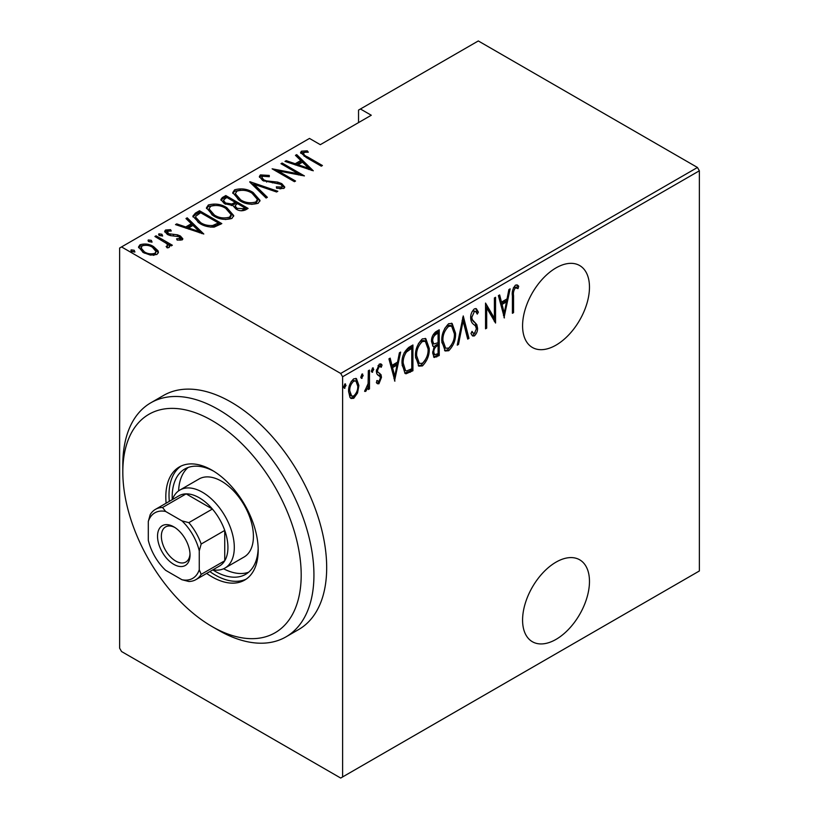 <?xml version="1.0" encoding="UTF-8"?>
<svg xmlns="http://www.w3.org/2000/svg" width="819" height="819" viewBox="0 0 819 819"><rect width="100%" height="100%" fill="white"/><g stroke="black" fill="none" stroke-linecap="round" stroke-linejoin="round"><path stroke-width="1.23" d="M556.029 562.141A47.297 27.314 120 0 0 525.122 603.828A47.297 27.314 120 0 0 532.381 641.727A47.297 27.314 120 0 0 556.029 639.383A47.297 27.314 120 0 0 586.926 597.706A47.297 27.314 120 0 0 579.678 559.797A47.297 27.314 120 0 0 556.029 562.141M556.029 267.895A47.297 27.314 120 0 0 525.122 309.572A47.297 27.314 120 0 0 532.381 347.471A47.297 27.314 120 0 0 556.029 345.127A47.297 27.314 120 0 0 586.926 303.45A47.297 27.314 120 0 0 579.678 265.551A47.297 27.314 120 0 0 556.029 267.895M342.608 776.944L340.694 778.05L121.54 651.525L119.635 648.208L119.635 248.024L121.54 246.928L340.694 373.454L697.46 167.475L699.365 170.792L699.365 570.976L342.608 776.944L342.608 376.76L340.694 373.454M357.534 392.997L353.747 398.3L351.095 398.495L349.969 397.379L348.607 391.482C348.372 386.681 350.082 382.463 353.747 378.828L356.439 378.603L358.906 385.534L357.534 392.997L356.48 392.393M369.482 370.075L369.482 388.892L368.335 389.547L368.335 386.783L365.745 391.369L364.619 391.38L368.1 383.65L368.335 370.731L369.482 370.075M377.651 374.897L379.064 375.716L376.801 373.863L376.341 371.222L379.238 364.117L381.163 364.035L382.053 365.028L381.275 367.229L379.269 366.41L377.487 370.464L377.815 372.061L381.03 374.713L381.48 377.354L378.931 383.763L377.467 383.753L376.341 382.586L377.139 380.507L378.962 381.429L380.344 378.102L380.006 376.597L378.112 375.225M376.72 380.681L378.962 381.429M377.385 372.072L379.75 373.362M408.824 347.358L412.93 344.994L412.93 370.741L406.06 373.781L405.036 373.444L402.068 363.81C401.525 357.35 403.777 351.863 408.824 347.358M439.23 329.801L439.23 355.548L434.152 357.493L432.657 352.969L434.131 346.642L433.118 346.335L431.511 341.574C431.326 337.786 432.719 334.541 435.688 331.849L439.23 329.801M463.247 315.939L468.959 338.39L467.71 339.107L463.104 320.987L458.486 344.43L457.237 345.157L463.247 315.939M494.4 297.952L495.546 297.287L495.546 323.034L486.681 307.862L486.681 328.153L485.544 328.818L485.544 303.071L494.4 318.202L494.4 297.952M513.554 295.516L513.554 312.643L512.407 313.298L512.407 295.915C511.742 292.086 512.776 288.483 515.499 285.104L517.454 285.073L518.703 286.23L518.007 288.616L515.417 287.797C513.708 290.315 513.083 292.885 513.554 295.516L512.418 294.85M515.018 286.926L517.127 288.022L515.018 286.926L514.137 287.07L515.417 287.797M699.365 170.792L342.608 376.76M504.412 317.926L498.402 295.639L499.651 294.922L501.484 302.119L507.043 298.904L508.875 289.598L510.124 288.872L504.023 317.7M474.416 308.835L476.371 308.722L478.398 312.162L477.272 314.107L475.644 311.455L474.396 311.486L471.816 317.332L472.287 319.594L476.801 324.59L477.538 328.091C477.702 331.04 476.658 333.65 474.375 335.923L472.676 336.005L470.966 333.538L472.031 331.337L473.372 333.251L474.518 333.2L476.392 328.859L475.532 326.023L473.771 324.478C471.857 323.229 470.823 321.048 470.679 317.956C470.526 314.506 471.775 311.466 474.416 308.835M455.528 333.159C455.907 339.68 453.654 345.536 448.751 350.716L445.178 350.982L441.799 341.206C441.421 334.674 443.703 328.839 448.638 323.71L452.119 323.464L455.528 333.159L454.34 332.473M429.228 348.341C429.606 354.862 427.354 360.718 422.45 365.898L418.878 366.165L415.499 356.388C415.12 349.856 417.403 344.021 422.338 338.892L425.819 338.646L429.228 348.341L428.04 347.655M394.922 381.132L388.923 358.855L390.161 358.128L391.994 365.325L397.563 362.111L399.396 352.805L400.634 352.088L394.533 380.907M371.591 371.631L372.625 372.225L371.478 370.731L372.625 367.926L373.771 369.42L372.031 372.256M372.625 367.926L373.218 367.895M361.015 377.733L362.049 378.327L360.903 376.842L362.049 374.037L363.186 375.522L361.445 378.368M362.049 374.037L362.643 374.007M343.867 387.633L344.891 388.226L343.755 386.742L344.891 383.937L346.038 385.421L344.297 388.267M344.891 383.937L345.495 383.906M697.46 167.475L478.306 40.95L358.538 110.094L358.538 122.604M158.006 250.737L158.415 252.272L156.91 254.474L150.45 255.108L143.294 252.549L138.513 246.949L140.049 244.738C145.024 243.376 149.539 244.001 153.583 246.611L158.006 250.737L158.302 252.969M156.06 235.821L172.348 245.229L171.212 245.895L168.806 244.502L169.625 246.376L168.909 247.553L167.219 247.881L166.144 246.499L167.567 245.505L167.117 247.747L167.107 246.284C167.782 245.106 167.332 244.021 165.745 243.008L154.914 236.486L156.06 235.821L156.06 237.141M167.557 231.163L168.397 233.712L177.406 234.807L180.375 235.995L182.852 238.81L182.094 239.936L177.18 240.1L176.587 238.831L180.518 238.175L180.518 239.639L180.129 240.233L179.31 236.701L170.321 235.606L167.342 234.418L164.66 231.316L165.53 230.026L170.557 229.668L171.284 230.999L167.557 231.163L167.015 231.972L167.526 234.521M195.403 213.104L199.508 210.739L221.806 223.607L214.128 227.119C208.333 227.211 203.47 225.931 199.519 223.28L192.864 216.155L195.403 213.104L195.403 214.578L199.508 212.213L199.508 210.739M225.809 195.557L248.106 208.425L245.608 209.869C242.219 211.271 239.025 210.995 236.005 209.029L232.739 205.446L224.416 203.665L220.874 199.549L222.277 197.594L225.809 195.557L225.809 197.021L226.822 197.614M249.826 181.685L277.836 191.267L276.597 191.984L253.982 184.255L267.363 197.307L266.114 198.024L249.826 182.135M280.978 163.698L282.125 163.042L304.422 175.911L277.989 170.884L295.557 181.03L294.42 181.685L272.123 168.816L298.515 173.823L280.978 163.698M303.706 152.559C303.317 154.31 304.617 155.774 307.596 156.951L322.43 165.52L321.294 166.175L306.234 157.483L300.563 152.529L301.515 151.187L307.279 150.829L308.302 152.221L304.903 152.242L303.235 153.296L304.197 156.265M121.54 246.928L309.48 138.421L320.311 144.676L371.273 115.244L360.442 108.999M313.288 170.792L284.981 161.394L286.23 160.667L295.209 163.739L300.778 160.524L295.454 155.344L296.703 154.627L313.288 170.792M260.422 174.908L269.277 175.43L269.287 176.72L262.684 176.239L261.875 177.508L263.892 179.914L266.554 180.907L277.651 182.105L281.777 183.64L284.756 187.039L283.824 188.462L276.638 188.257L276.341 186.845L281.685 187.06L282.289 186.189L280.733 184.347L262.715 180.549L259.347 176.505L260.422 174.908L260.422 176.382L264.885 175.88M253.153 192.526L260.032 200.389L258.2 203.266C251.269 205.067 245.055 204.146 239.537 200.512L232.739 192.619L234.654 189.793C241.523 188.032 247.686 188.954 253.153 192.526L253.153 193.898M226.853 207.709L233.732 215.581L231.9 218.448C224.969 220.25 218.755 219.328 213.237 215.694L206.439 207.801L208.354 204.975C215.223 203.225 221.386 204.136 226.853 207.709L226.853 209.08M203.798 234.009L175.501 224.601L176.74 223.884L185.718 226.955L191.288 223.741L185.974 218.55L187.213 217.834L203.798 234.009M161.916 234.254L162.633 235.985L159.633 235.575L158.917 233.845L161.916 234.254L162.428 236.077M158.589 234.347L158.917 233.845L158.917 235.022M151.341 240.366L152.058 242.096L149.058 241.687L148.341 239.947L151.341 240.366L151.853 242.189M148.014 240.458L148.341 239.947L148.341 241.134M134.193 250.266L134.91 251.996L131.9 251.587L131.183 249.856L134.193 250.266L134.705 252.088M130.856 250.358L131.183 249.856L131.183 251.034M300.768 153.317L301.515 151.187M301.515 152.662L306.245 152.18M307.279 152.191L307.279 150.829M286.23 161.814L286.23 160.667M295.209 164.885L295.209 163.739M295.567 165.008L300.778 161.998L300.778 160.524M296.406 156.265L296.703 154.627M296.703 156.091L311.384 170.403M298.085 164.721L308.845 168.397L302.477 162.182L298.085 164.721L298.085 165.868M308.845 169.543L308.845 168.397M282.125 164.363L282.125 163.042M298.515 173.976L301.044 175.43M277.989 172.205L277.989 170.884M275.46 170.751L277.989 171.243M298.515 174.938L298.515 173.823M269.277 176.72L269.277 175.43M261.875 177.508L262.797 180.6M263.892 181.153L263.892 179.914M266.554 182.064L266.554 180.907M277.651 183.292L277.651 182.105M281.705 185.074L281.777 183.64M281.777 185.104L284.582 187.735M279.914 188.892L281.685 188.534L281.685 187.06M281.685 188.534L282.289 186.189M259.5 177.303L260.422 176.382M251.443 183.712L253.982 184.582M266.421 197.86L253.982 185.729L253.982 184.255M254.218 194.646L259.951 201.105M232.821 193.407L234.654 191.257L234.654 189.793M234.654 191.257L240.54 190.151M240.684 201.146L240.684 199.856C245.168 202.754 250.225 203.47 255.856 201.976L257.422 199.437L252.017 193.192C247.563 190.305 242.547 189.598 236.988 191.083L235.309 193.663L235.309 195.127L238.544 199.908M251.699 204.371L255.856 203.45L257.422 200.911L257.422 199.437M255.856 203.45L255.856 201.976M235.309 193.663L240.684 199.856M235.248 202.467L237.397 203.716M244.676 207.913L246.836 209.162M221.017 200.307L222.277 199.068L222.277 197.594M222.277 199.068L225.809 197.021M231.327 205.579L235.248 203.788L235.248 202.324L226.955 197.533L225.266 198.515L223.454 200.44L225.563 202.999L231.808 204.003L235.248 202.324M223.454 200.44L224.467 203.696M241.216 210.811L244.676 209.234L244.676 207.77L237.53 203.644L236.752 204.085L235.043 205.907L237.111 208.354L243.11 208.671L244.676 207.77M235.043 205.907L235.995 209.029M243.11 210.145L243.11 208.671M237.111 209.613L237.111 208.354M231.808 205.467L231.808 204.003M225.563 204.259L225.563 202.999M227.917 209.828L233.65 216.288M206.521 208.599L208.354 206.449L208.354 204.975M208.354 206.449L214.24 205.344M214.394 216.329L214.394 215.039C218.868 217.946 223.925 218.653 229.555 217.158L231.122 214.619L225.716 208.374C221.263 205.487 216.247 204.781 210.688 206.265L209.019 208.845L209.019 210.309L212.244 215.09M225.399 219.553L229.555 218.632L231.122 216.093L231.122 214.619M229.555 218.632L229.555 217.158M209.019 208.845L214.394 215.039M199.508 212.213L200.522 212.797M218.376 223.106L220.536 224.345M192.977 216.943L195.403 214.578M210.647 227.16L217.445 224.959L218.376 224.426L218.376 222.952L200.655 212.715L195.864 216.144L195.608 217.148L200.665 222.625C203.931 224.826 207.944 225.788 212.705 225.501L218.376 222.952M195.608 217.148L195.608 218.622L198.413 222.614M212.705 226.976L212.705 225.501M200.665 223.915L200.665 222.625M176.74 225.03L176.74 223.884M185.718 228.091L185.718 226.955M186.077 228.214L191.288 225.205L191.288 223.741M186.916 219.482L187.213 217.834M187.213 219.308L201.894 233.62M188.595 227.938L199.355 231.613L192.987 225.399L188.595 227.938L188.595 229.074M199.355 232.75L199.355 231.613M164.865 232.094L165.53 230.026M165.53 231.501L168.294 230.907M170.557 230.886L170.557 229.668M168.397 234.951L168.397 233.712M170.291 235.596L170.291 234.408M173.474 235.903L173.474 234.51M177.406 236.026L177.406 234.807M180.108 237.326L180.375 235.995M180.375 237.469L182.627 239.496M158.917 235.319L161.916 235.729M164.947 242.424L168.806 244.656M169.441 247.062L168.806 244.502M148.341 241.421L151.341 241.83M138.626 247.727L140.049 246.212L140.049 244.738M140.049 246.212L143.704 245.321M153.583 248.003L153.583 246.611M153.583 248.075L158.006 252.201M144.42 253.163L144.42 251.883C147.543 253.88 151.044 254.351 154.914 253.317L156.06 251.597L152.426 247.256C149.324 245.27 145.864 244.809 142.056 245.895L140.848 249.181L142.854 252.283M153.296 255.344L154.914 254.791L156.06 251.597M154.914 254.791L154.914 253.317M140.848 247.707L144.42 251.883M131.183 251.32L134.193 251.74M512.407 311.978L513.554 312.643M516.83 284.838L518.703 286.23M517.424 285.493L516.748 287.807M514.137 287.07L513.38 287.838M498.699 295.464L500.204 301.382L501.484 302.119M506.695 299.109L506.183 301.72M503.982 312.878L503.46 315.51M506.459 301.883L505.19 301.146L500.798 303.685L502.989 312.305L504.269 313.042L506.459 301.883L502.067 304.422L504.269 313.042M500.798 303.685L502.067 304.422M494.277 318.12L494.277 321.345M485.544 307.197L486.681 307.862M485.544 327.498L486.681 328.153M485.544 303.982L493.13 317.465L494.4 318.202M475.706 308.507L477.119 311.425L478.398 312.162M477.119 311.425L476.535 312.448M475.644 311.455L473.116 310.749L474.396 311.486M473.116 310.749L472.092 311.701M470.73 316.707L471.816 317.332M470.679 317.874L472.287 319.594M471.017 318.857L476.801 324.59M475.532 323.853L476.259 327.354L477.538 328.091M475.112 332.709L473.106 335.186L474.375 335.923M473.106 335.186L472.072 335.462M471.652 332.115L473.372 333.251M462.622 317.782L467.69 337.653L468.959 338.39M462.111 320.413L463.104 320.987M457.493 343.857L458.486 344.43M451.464 345.116L447.471 349.979L448.751 350.716M447.471 349.979L444.553 350.522M451.474 323.188L454.228 331.296M441.83 339.905L442.946 340.55L445.649 348.218L448.689 348.106C452.774 343.929 454.668 339.168 454.381 333.824L451.627 326.136L450.348 325.399L447.42 325.583L444.707 328.388M441.83 342.352L444.379 347.491L445.649 348.218M447.42 325.583L448.689 326.32C444.563 330.436 442.649 335.176 442.946 340.55M451.627 326.136L448.689 326.32M437.96 330.538L437.96 333.026M437.96 342.751L437.96 345.239M437.96 353.644L437.96 354.811L439.23 355.548M437.96 354.811L435.452 356.265L436.732 356.992M435.452 356.265L433.558 356.93M432.565 345.853L434.131 346.642M431.511 341.554L433.835 344.021L438.083 342.68L438.083 333.108L436.394 334.08C433.906 335.636 432.657 337.909 432.657 340.909L433.835 344.021M438.083 333.108L436.814 332.371L432.852 335.247M432.657 352.897L434.623 354.801L438.083 353.573L438.083 345.321L437.305 345.772C434.94 347.256 433.763 349.416 433.794 352.262L434.623 354.801M438.083 345.321L436.814 344.584L434.06 346.601M432.708 351.638L433.794 352.262M436.036 345.034L437.305 345.772M431.562 340.274L432.657 340.909M435.124 333.343L436.394 334.08M425.163 360.299L421.171 365.161L422.45 365.898M421.171 365.161L418.253 365.714M425.174 338.37L427.927 346.488M415.53 355.088L416.646 355.733L419.348 363.411L422.389 363.298C426.474 359.111 428.368 354.351 428.081 349.017L425.327 341.318L424.047 340.581L421.12 340.776L418.407 343.57M415.53 357.534L418.079 362.674L419.348 363.411M421.12 340.776L422.389 341.503C418.263 345.618 416.349 350.368 416.646 355.733M425.327 341.318L422.389 341.503M411.66 345.72L411.66 348.218M411.66 368.826L411.66 370.004L412.93 370.741M411.66 370.004L408.978 371.55L410.258 372.276M408.978 371.55L404.781 373.044L406.06 373.781M402.098 365.182L404.289 369.912L405.569 370.638L406.736 370.946L411.783 368.755L411.783 348.29L406.429 352.037C404.023 355.794 402.958 359.49 403.214 363.155L405.569 370.638M411.783 348.29L410.514 347.553L408.978 348.444L404.084 352.856M402.088 362.51L403.214 363.155M405.149 351.3L406.429 352.037M389.22 358.681L390.724 364.588L391.994 365.325M397.205 362.315L396.693 364.926M394.492 376.095L393.98 378.716M396.98 365.09L395.7 364.353L391.308 366.892L393.499 375.522L394.778 376.259L396.98 365.09L392.577 367.629L394.778 376.259M391.308 366.892L392.577 367.629M379.156 381.296L377.651 383.026L378.931 383.763M377.651 383.026L376.853 383.231M380.456 363.81L382.053 365.028M380.784 364.291L380.108 366.185M380.436 366.369L377.989 365.673L379.269 366.41M376.423 369.85L377.487 370.464M376.351 370.864L377.815 372.061M376.545 371.324L378.05 372.399M378.982 372.983L381.03 374.713M379.76 373.976L380.211 376.617L381.48 377.354M372.44 368.059L373.771 369.42M372.491 368.683L371.345 371.488M368.202 382.545L368.202 386.701M368.335 388.226L369.482 388.892M367.536 386.322L368.335 386.783M365.929 388.964L364.916 390.315M364.772 390.817L365.745 391.369M361.865 374.17L363.186 375.522M361.916 374.785L360.769 377.59M355.016 394.901L352.477 397.563L353.747 398.3M352.477 397.563L350.481 398.014M355.784 378.358L357.616 384.285M357.688 384.838L358.906 385.534M348.648 390.172L349.754 390.806L351.699 396.109L353.757 395.986C356.593 393.151 357.923 389.885 357.76 386.179L355.927 380.999L352.477 380.395L351.167 381.541M348.618 392.025L350.43 395.372L351.699 396.109M352.477 380.395L353.757 381.132C350.911 383.896 349.58 387.121 349.754 390.806M355.927 380.999L353.757 381.132M344.707 384.07L346.038 385.421M344.768 384.684L343.622 387.5M218.376 630.19L212.008 626.515A126.136 72.819 -120 0 0 301.197 575.02A126.136 72.819 -120 0 0 212.008 420.536A126.136 72.819 -120 0 0 122.819 472.031A126.136 72.819 -120 0 0 212.008 626.515L218.376 630.19A135.145 78.03 60 0 0 285.954 636.885L298.689 629.524A135.145 78.03 -120 0 0 319.41 521.232A135.145 78.03 -120 0 0 231.122 402.139A135.145 78.03 -120 0 0 163.544 395.444L150.809 402.805A135.145 78.03 60 0 1 218.376 409.5A135.145 78.03 60 0 1 306.664 528.593A135.145 78.03 60 0 1 285.954 636.885M224.979 568.048L244.082 557.012A45.045 26.013 -120 0 0 250.993 520.915A45.045 26.013 -120 0 0 221.56 481.224A45.045 26.013 -120 0 0 199.037 478.992L179.924 490.028A45.045 26.013 60 0 1 202.447 492.26A45.045 26.013 60 0 1 231.879 531.951A45.045 26.013 60 0 1 224.979 568.048A45.045 26.013 60 0 1 212.909 569.819M188.135 467.465A60.811 35.115 -120 0 0 178.603 490.878M258.169 548.3A60.811 35.115 60 0 1 245.598 574.354A60.811 35.115 60 0 1 215.192 571.334A60.811 35.115 60 0 1 212.797 569.881M172.256 499.651A60.811 35.115 60 0 1 184.787 469.011A60.811 35.115 60 0 1 213.626 471.16M206.675 573.413A65.315 37.715 -120 0 0 212.008 576.852A65.315 37.715 -120 0 0 244.666 580.087A65.315 37.715 -120 0 0 254.678 527.753A65.315 37.715 -120 0 0 212.008 470.188A65.315 37.715 -120 0 0 179.351 466.953A65.315 37.715 -120 0 0 166.124 503.194M180.979 466.103A65.315 37.715 -120 0 0 169.318 501.351M209.859 571.58A65.315 37.715 -120 0 0 215.192 575.02A65.315 37.715 -120 0 0 246.222 579.105M122.819 472.031L122.819 464.67A135.145 78.03 60 0 1 150.809 402.805M223.577 568.765A60.811 35.115 -120 0 0 248.618 572.225M173.782 564.352A22.973 13.268 60 0 1 157.535 536.21A22.973 13.268 60 0 1 173.782 526.832L173.782 526.832A22.973 13.268 60 0 1 190.028 554.965A22.973 13.268 60 0 1 173.782 564.352M174.764 527.436A20.27 11.701 -120 0 0 165.561 526.934A20.27 11.701 -120 0 0 162.449 543.171A20.27 11.701 -120 0 0 175.696 561.035A20.27 11.701 -120 0 0 185.831 562.039A20.27 11.701 -120 0 0 189.998 553.818M199.263 569.727L201.177 574.365A40.541 23.403 60 0 1 195.966 579.596L219.533 565.99A40.541 23.403 -120 0 0 224.744 560.759A40.541 23.403 -120 0 0 224.744 530.425A40.541 23.403 -120 0 0 212.397 509.039A40.541 23.403 -120 0 0 199.263 497.778A40.541 23.403 -120 0 0 186.128 493.867A40.541 23.403 -120 0 0 178.992 495.761L155.426 509.377A40.541 23.403 60 0 1 162.561 507.483L165.622 511.455A37.838 21.847 -120 0 0 148.3 521.457L148.3 540.294A37.838 21.847 -120 0 0 165.622 570.3L181.941 579.729A37.838 21.847 -120 0 0 199.263 569.727L199.263 550.88A37.838 21.847 -120 0 0 181.941 520.874L165.622 511.455M181.941 520.874L188.831 522.645L212.397 509.039L186.128 493.867L162.561 507.483M172.359 499.6A45.045 26.013 60 0 1 179.924 490.028M201.177 574.365L224.744 560.759L224.744 530.425L201.177 544.031L199.263 550.88M195.966 579.596A40.541 23.403 60 0 1 188.831 581.49L181.941 579.729M148.3 521.457L150.215 514.608A40.541 23.403 60 0 1 155.426 509.377M188.831 522.645A40.541 23.403 60 0 1 201.177 544.031M307.596 158.272L307.596 156.951M272.471 182.893L272.471 181.593M234.48 204.228L234.48 202.764M217.445 224.959L217.445 223.495M473.382 321.591L474.651 322.328M408.978 348.444L410.247 349.181M377.774 375L378.593 375.471"/></g></svg>
